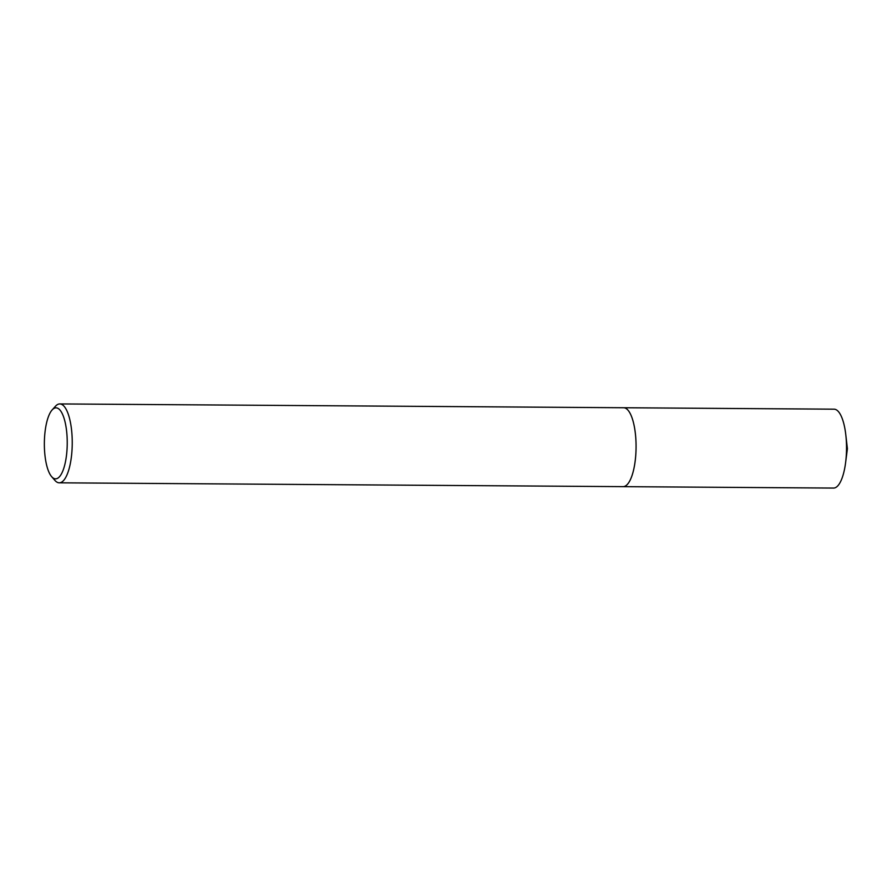 <?xml version="1.0" encoding="UTF-8"?>
<svg xmlns="http://www.w3.org/2000/svg" width="892" height="892" viewBox="0 0 892 892"><rect width="100%" height="100%" fill="white"/><g stroke="black" fill="none" stroke-linecap="round" stroke-linejoin="round"><path stroke-width="1.34" d="M623.374 407.755A39.449 12.711 90.4 0 1 623.631 407.744A39.449 12.711 90.4 0 1 635.795 438.34A39.449 12.711 90.4 0 1 623.084 486.642L59.262 482.817A39.449 12.711 90.4 0 1 54.947 480.431L51.68 476.696A35.502 11.44 90.4 0 1 44.6 451.319A35.502 11.44 90.4 0 1 52.126 409.941A35.502 11.44 90.4 0 1 66.989 435.374A35.502 11.44 90.4 0 1 63.209 469.95A35.502 11.44 90.4 0 1 51.68 476.696M623.452 407.755A39.449 12.711 90.4 0 1 635.806 438.34A39.449 12.711 90.4 0 1 622.917 486.642M52.126 409.941L55.46 406.25A39.449 12.711 90.4 0 1 59.797 403.931A39.449 12.711 90.4 0 1 71.973 434.515A39.449 12.711 90.4 0 1 59.262 482.817M623.631 407.744L834.076 409.183A39.449 12.711 90.4 0 1 845.794 434.75A39.449 12.711 90.4 0 1 845.605 462.658A39.449 12.711 90.4 0 1 836.428 487.065A39.449 12.711 90.4 0 1 833.541 488.069L623.095 486.653A39.449 12.711 90.4 0 0 625.983 485.649A39.449 12.711 90.4 0 0 636.018 442.789A39.449 12.711 90.4 0 0 623.631 407.744L59.797 403.931M845.605 462.658L847.4 448.721L845.794 434.75"/></g></svg>
